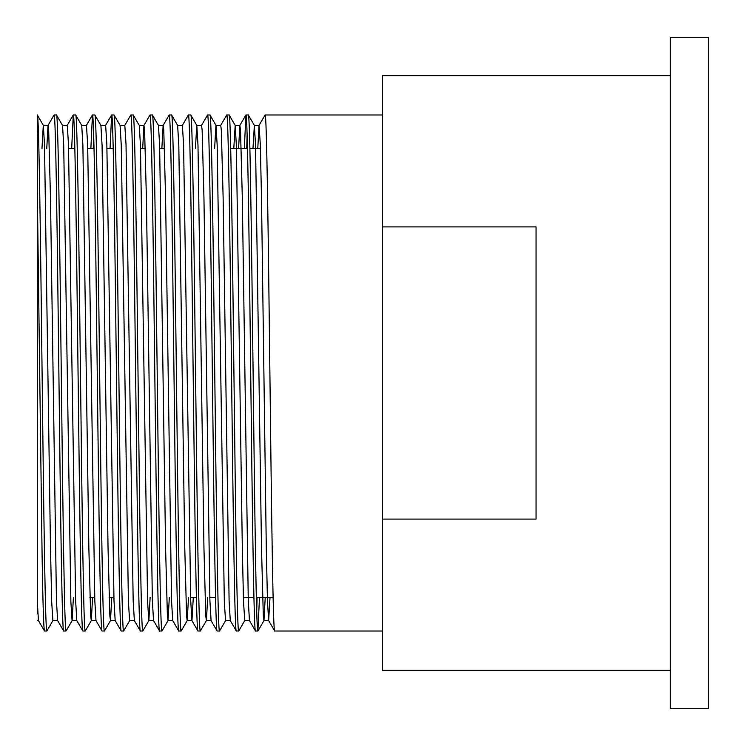 <?xml version="1.0" encoding="UTF-8"?>
<svg xmlns="http://www.w3.org/2000/svg" width="746" height="746" viewBox="0 0 746 746"><rect width="100%" height="100%" fill="white"/><g stroke="black" fill="none" stroke-linecap="round" stroke-linejoin="round"><path stroke-width="1.12" d="M708.7 708.7L708.7 37.3L670.337 37.3L670.337 708.7L708.7 708.7M273.101 597.443L256.316 597.443M253.92 597.443L243.382 597.443M215.557 597.443L209.812 597.443M196.375 597.443L190.631 597.443M113.896 597.443L109.103 597.443M94.714 597.443L89.921 597.443M260.438 148.557L249.891 148.557M247.495 148.557L230.71 148.557M164.521 148.557L159.728 148.557M145.339 148.557L140.546 148.557M113.215 148.557L106.976 148.557M94.033 148.557L87.795 148.557M74.852 148.557L68.604 148.557M382.595 114.987L265.1 114.987C266.686 111.378 268.299 235.214 269.893 373C271.479 510.786 273.101 634.622 274.687 631.013L268.635 620.579L270.024 597.443M382.595 631.013L274.687 631.013M248.315 114.987L245.91 114.987C247.504 111.378 249.117 235.214 250.712 373C252.297 510.786 253.91 634.622 255.505 631.013L257.902 631.013C256.316 634.622 254.694 510.786 253.108 373C251.514 235.214 249.901 111.378 248.315 114.987L254.367 125.421L255.542 145.237L261.501 548.096L263.319 615.963L263.953 620.579L265.231 597.443M238.58 148.557L239.858 125.421L240.501 130.037L242.319 197.904L248.278 600.763L249.453 620.579L255.505 631.013M229.125 114.987L235.186 125.421L236.351 145.237L242.319 548.096L243.513 601.78L244.772 620.579L238.776 630.957L236.323 631.013C234.729 634.622 233.116 510.786 231.53 373C229.936 235.214 228.323 111.378 226.728 114.987L229.125 114.987C230.719 111.378 232.332 235.214 233.927 373C235.512 510.786 237.125 634.622 238.72 631.013M214.606 148.557L215.939 125.375L220.732 125.375L221.32 130.037L223.138 197.904L229.097 600.763L230.272 620.579L236.323 631.013M209.943 114.987L207.547 114.987C209.141 111.378 210.754 235.214 212.34 373C213.934 510.786 215.547 634.622 217.142 631.013L219.538 631.013C217.944 634.622 216.331 510.786 214.745 373C213.151 235.214 211.538 111.378 209.943 114.987L216.004 125.421L217.17 145.237L224.332 601.78L225.534 620.625L230.327 620.625M195.424 148.557L196.757 125.375L201.551 125.375L202.138 130.037L203.947 197.904L209.915 600.763L211.081 620.579L217.142 631.013M190.762 114.987L188.365 114.987C189.96 111.378 191.573 235.214 193.158 373C194.753 510.786 196.366 634.622 197.96 631.013L200.357 631.013C198.762 634.622 197.149 510.786 195.555 373C193.969 235.214 192.356 111.378 190.762 114.987L196.813 125.421L197.988 145.237L203.947 548.096L205.765 615.963L206.409 620.579L207.686 597.443M177.576 125.375L182.369 125.375L183.572 144.22L190.734 600.763L191.899 620.579L197.96 631.013M171.58 114.987L169.183 114.987C170.769 111.378 172.391 235.214 173.977 373C175.571 510.786 177.184 634.622 178.77 631.013L181.175 631.013C179.581 634.622 177.968 510.786 176.373 373C174.788 235.214 173.175 111.378 171.58 114.987L177.632 125.421L178.807 145.237L184.766 548.096L186.584 615.963L187.162 620.625L191.964 620.625L193.298 597.443M161.854 148.557L163.132 125.421L163.766 130.037L165.584 197.904L171.543 600.763L172.718 620.579L178.77 631.013M152.398 114.987L150.002 114.987C151.587 111.378 153.2 235.214 154.795 373C156.39 510.786 158.003 634.622 159.588 631.013L161.985 631.013C160.399 634.622 158.786 510.786 157.192 373C155.606 235.214 153.984 111.378 152.398 114.987L158.45 125.421L159.625 145.237L165.584 548.096L167.402 615.963L168.046 620.579L169.314 597.443M142.672 148.557L143.941 125.421L144.584 130.037L146.403 197.904L152.361 600.763L153.536 620.579L159.588 631.013M133.217 114.987L130.82 114.987C132.406 111.378 134.019 235.214 135.613 373C137.199 510.786 138.821 634.622 140.407 631.013L142.803 631.013C141.218 634.622 139.605 510.786 138.01 373C136.415 235.214 134.802 111.378 133.217 114.987L139.269 125.421L140.444 145.237L147.605 601.78L148.799 620.625L153.592 620.625M120.022 125.375L124.824 125.375L126.018 144.22L133.18 600.763L134.355 620.579L140.407 631.013M114.035 114.987L111.63 114.987C113.224 111.378 114.837 235.214 116.432 373C118.017 510.786 119.63 634.622 121.225 631.013L123.622 631.013C122.036 634.622 120.414 510.786 118.828 373C117.234 235.214 115.621 111.378 114.035 114.987L120.087 125.421L121.262 145.237L128.415 601.78L129.618 620.625L134.411 620.625M100.841 125.375L105.643 125.375L106.837 144.22L113.998 600.763L115.173 620.579L121.225 631.013M94.845 114.987L92.448 114.987C94.043 111.378 95.656 235.214 97.25 373C98.836 510.786 100.449 634.622 102.043 631.013L104.44 631.013C102.845 634.622 101.232 510.786 99.647 373C98.052 235.214 96.439 111.378 94.845 114.987L100.906 125.421L102.071 145.237L108.039 548.096L109.849 615.963L110.492 620.579L111.769 597.443M81.659 125.375L86.452 125.375L87.655 144.22L94.817 600.763L95.992 620.579L102.043 631.013M75.663 114.987L73.267 114.987C74.861 111.378 76.474 235.214 78.06 373C79.654 510.786 81.267 634.622 82.862 631.013L85.258 631.013C83.664 634.622 82.051 510.786 80.465 373C78.871 235.214 77.258 111.378 75.663 114.987L81.724 125.421L82.89 145.237L88.858 548.096L90.667 615.963L91.31 620.579L92.588 597.443M62.477 125.375L67.271 125.375L68.473 144.22L75.635 600.763L76.801 620.579L82.862 631.013M56.482 114.987L54.085 114.987C55.68 111.378 57.293 235.214 58.878 373C60.473 510.786 62.086 634.622 63.68 631.013L66.077 631.013C64.482 634.622 62.869 510.786 61.275 373C59.689 235.214 58.076 111.378 56.482 114.987L62.533 125.421L63.708 145.237L70.87 601.78L72.073 620.625L76.866 620.625M46.756 148.557L48.033 125.421L48.677 130.037L50.486 197.904L56.454 600.763L57.619 620.579L63.68 631.013M257.902 631.013L259.487 597.443M256.708 611.366L257.09 597.443M257.771 148.557L259.039 125.421L265.1 114.987M246.73 148.557L247.113 134.634M244.334 148.557L245.91 114.987M219.538 631.013L225.59 620.579M220.676 125.421L226.728 114.987M200.357 631.013L206.409 620.579M201.495 125.421L207.547 114.987M181.175 631.013L187.227 620.579L188.505 597.443M182.313 125.421L188.365 114.987M161.985 631.013L168.046 620.579M163.132 125.421L169.183 114.987M142.803 631.013L148.864 620.579L150.132 597.443M143.941 125.421L150.002 114.987M123.622 631.013L129.673 620.579M124.759 125.421L130.82 114.987M104.44 631.013L110.492 620.579M110.054 148.557L111.63 114.987M85.258 631.013L91.31 620.579M93.269 148.557L93.651 134.634M90.863 148.557L92.448 114.987M66.077 631.013L72.129 620.579L73.406 597.443M71.681 148.557L73.267 114.987M37.3 613.781L37.3 114.987C38.895 111.378 40.508 235.214 42.093 373C43.688 510.786 45.301 634.622 46.895 631.013L52.882 620.625L57.684 620.625M46.895 631.013L44.49 631.013C43.697 629.876 42.895 604.689 42.093 555.444L37.3 190.556M48.033 125.421L54.085 114.987M670.337 75.663L382.595 75.663L382.595 226.905L536.057 226.905L536.057 519.095L382.595 519.095L382.595 226.905M670.337 670.337L382.595 670.337L382.595 519.095M52.882 620.625L51.688 601.78L50.486 548.096L44.527 145.237L43.352 125.421L37.356 115.043L37.3 118.166M37.3 601.78L38.438 620.579L44.49 631.013M41.962 148.557L43.296 125.375L48.089 125.375M233.787 148.557L235.186 125.421M252.969 148.557L254.367 125.421M249.453 620.579L244.716 620.625M259.039 125.421L260.298 144.22L261.501 197.904L266.294 548.096L267.46 600.763L268.635 620.579M257.957 630.957L263.953 620.579M91.254 620.625L96.047 620.625M110.436 620.625L115.229 620.625M139.213 125.375L144.006 125.375M158.394 125.375L163.188 125.375M167.981 620.625L172.783 620.625M206.353 620.625L211.146 620.625M235.121 125.375L239.923 125.375M254.302 125.375L259.104 125.375M263.897 620.625L268.691 620.625M38.503 620.625L37.3 620.625M67.215 125.421L73.211 115.043M86.396 125.421L92.392 115.043M105.578 125.421L111.574 115.043M239.858 125.421L245.854 115.043"/></g></svg>
